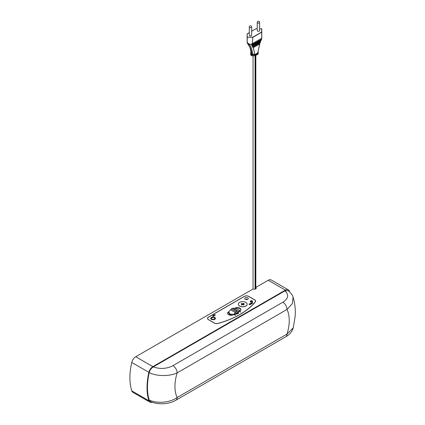 <?xml version="1.0" encoding="UTF-8"?>
<svg xmlns="http://www.w3.org/2000/svg" width="425" height="425" viewBox="0 0 425 425"><rect width="100%" height="100%" fill="white"/><g stroke="black" fill="none" stroke-linecap="round" stroke-linejoin="round"><path stroke-width="0.64" d="M257.231 30.637A1.185 0.68 -0 0 0 258.416 31.317A1.185 0.68 -0 0 0 259.595 30.637L259.595 22.435A1.185 0.68 180 0 1 259.25 22.913A1.185 0.68 180 0 1 257.964 23.062A1.185 0.68 180 0 1 257.231 22.435L257.231 30.637M249.294 35.222A1.185 0.68 -0 0 0 250.474 35.902A1.185 0.68 -0 0 0 251.658 35.222L251.658 27.014A1.185 0.68 180 0 1 251.313 27.497A1.185 0.68 180 0 1 250.022 27.646A1.185 0.68 180 0 1 249.294 27.014L249.294 35.222M252.046 45.842L252.732 46.182L252.275 46.336L252.663 46.176L251.951 45.65L261.109 40.343L261.2 39.605L261.115 40.465M260.743 40.821L260.637 41.618L252.753 46.176L260.674 41.549L260.743 40.821M260.366 41.719L260.233 42.681L260.243 41.91L252.36 46.537L253.289 47.648L254.803 54.528L252.519 54.161C252.211 49.821 250.984 46.383 248.837 43.839L247.185 42.505L247.18 42.883C249.597 45.581 251.122 49.194 251.754 53.72L252.572 54.177C252.264 49.837 251.037 46.394 248.885 43.855L251.52 44.572L251.403 44.195L261.757 38.282L252.174 43.881L252.923 37.246L252.206 43.828L251.403 44.195M259.93 42.845L257.741 52.886L259.797 43.908L253.401 47.6L254.772 54.697L257.778 52.854M261.742 38.696L261.667 39.227L261.742 38.696M251.154 52.339L249.719 46.723L251.754 53.72L250.059 47.472L247.132 42.792L247.132 33.904L247.249 37.246L252.923 37.081L261.641 32.05L261.641 28.751L259.595 28.772M260.684 41.533L260.706 40.768L252.131 45.714L252.407 45.496L251.658 44.992L252.036 44.832L251.696 45.172M251.589 44.981L251.961 44.832L251.499 44.609L248.837 43.839L247.185 42.505L247.249 37.246L253.008 37.235L261.757 32.146L261.699 38.383L261.641 28.772M289.521 291.731A59.102 34.122 120 0 0 289.372 291.237A5.913 3.411 120 0 0 288.331 289.845L271.198 279.953A5.913 3.411 120 0 0 268.239 280.245L255.834 287.406M234.6 314.532L235.753 315.074L234.6 314.532M237.001 313.145L237.761 313.586L237.325 313.459L237.341 313.825L236.555 313.406L237.262 313.422L237.001 313.145L237.676 313.634M237.325 313.459L237.357 313.82M238.069 313.076L237.958 312.577L238.643 312.635L238.744 313.034L238.069 312.975L237.958 312.577L238.069 312.975M238.117 312.619L238.643 312.635L238.744 313.034M249.873 304.008L250.415 304.443L249.98 304.693L248.923 304.178L249.602 303.785L250.415 304.539M250.66 303.094L251.812 303.636L250.899 303.737L251.032 303.312L250.66 303.094M250.899 303.737L250.766 303.349L251.032 303.408M252.445 302.786L252.859 303.052L252.067 302.86L252.477 302.77M252.067 302.86L252.546 302.685M213.297 315.456L213.86 315.456L213.972 315.849L213.334 315.653M213.212 315.711L213.334 315.435M213.212 315.807L213.185 315.488L213.86 315.456L213.972 315.849M213.568 315.881L213.754 315.525M215.369 314.904L214.96 315.265L214.402 314.707L215.39 315.015M228.878 311.658L228.618 311.807A3.549 2.045 0 0 0 227.577 313.257A3.549 2.045 0 0 0 229.771 315.148A3.549 2.045 0 0 0 233.633 314.702L239.902 311.084A3.549 2.045 0 0 0 240.943 309.639A3.549 2.045 0 0 0 238.776 307.753A3.549 2.045 0 0 0 234.929 308.168M208.473 317.167A2.954 1.705 0 0 0 207.607 318.373A2.954 1.705 0 0 0 208.473 319.579L214.545 323.085A2.954 1.705 0 0 0 217.898 323.42A78.312 45.215 0 0 0 255.25 301.856A2.954 1.705 0 0 0 255.531 301.128A2.954 1.705 0 0 0 254.665 299.922L248.593 296.416A2.954 1.705 0 0 0 244.417 296.416L208.393 317.215A3.076 1.774 0 0 0 207.49 318.421M211.4 319.334A2.364 1.365 0 0 0 213.977 319.632A2.364 1.365 0 0 0 215.438 318.373A2.364 1.365 0 0 0 213.074 317.007A2.364 1.365 0 0 0 210.71 318.373A2.364 1.365 0 0 0 211.4 319.334M250.601 301.915A1.185 0.68 0 0 0 251.887 302.063A1.185 0.68 0 0 0 252.62 301.431A1.185 0.68 0 0 0 251.435 300.751A1.185 0.68 0 0 0 250.256 301.431A1.185 0.68 0 0 0 250.601 301.915M245.252 299.312A1.774 1.025 0 0 0 247.185 299.529A1.774 1.025 0 0 0 248.28 298.584A1.774 1.025 0 0 0 246.505 297.564A1.774 1.025 0 0 0 244.731 298.584A1.774 1.025 0 0 0 245.252 299.312M238.313 304.231A4.431 2.561 -0 0 0 238.313 304.279A4.431 2.561 -0 0 0 242.744 306.839A4.431 2.561 -0 0 0 247.175 304.279A4.431 2.561 -0 0 0 247.175 304.231M213.945 315.079L214.519 315.068L214.625 315.472L213.913 315.398L214.391 315.122L213.929 315.265M213.807 315.318L213.839 315.021L214.519 315.068L214.625 315.472M213.547 315.95L213.143 316.312L212.585 315.754L213.573 316.062M251.271 303.073L251.945 302.913L251.786 303.338L252.275 303.121L252.211 303.423L251.164 303.137L251.945 302.913L251.929 303.195M251.786 303.338L252.153 303.174M250.952 304.135L249.9 303.864L250.309 303.976L250.458 303.546L250.952 304.231M249.985 303.912L250.41 303.769M250.548 303.726L250.957 303.976L250.548 303.726M239.769 311.546L240.922 312.088L239.769 311.546M238.266 313.167L237.857 313.528L237.299 312.975L238.287 313.278M237.092 313.969L236.651 313.57L237.177 313.921L236.688 314.203L235.928 313.762L236.688 314.075L236.959 313.921L236.651 313.475M236.587 313.703L236.539 313.411M234.26 314.728L235.413 315.27L234.26 314.728M247.095 299.551A1.774 1.025 0 0 0 246.803 299.508M246.208 299.508A1.774 1.025 0 0 0 245.916 299.551M288.331 289.845A5.913 3.411 120 0 0 285.377 290.137L152.888 366.632A5.913 3.411 120 0 0 148.893 372.342A59.102 34.122 120 0 0 148.893 400.759A5.913 3.411 120 0 0 149.929 402.151A5.913 3.411 120 0 0 152.086 402.231M172.97 365.649L282.843 302.217C288.384 298.701 289.112 294.902 285.026 290.822L153.239 366.913C160.305 369.272 166.882 368.852 172.97 365.649A5.913 3.411 60 0 1 177.151 372.89C170.064 376.279 157.319 376.603 149.191 372.698A58.512 33.782 120 0 0 149.191 400.058C157.319 403.84 170.064 402.709 177.151 397.502L287.024 334.066L293.261 327.792L295.093 316.779C295.683 309.915 295.003 303.365 293.059 297.123L292.442 303.567L287.024 309.453L177.151 372.89A37.963 21.919 120 0 0 177.151 397.502A5.913 3.411 -120 0 1 175.929 400.207L175.929 400.207C169.086 404.366 157.935 404.972 150.423 401.572L149.191 400.058M285.026 290.822L288.219 290.647C290.987 293.038 292.602 295.194 293.059 297.123M149.191 372.698C149.876 370.127 151.226 368.199 153.239 366.913M254.75 299.869L248.678 296.368A3.076 1.774 0 0 0 244.333 296.368L208.393 317.119A3.076 1.774 0 0 0 207.49 318.373A3.076 1.774 0 0 0 208.393 319.627L214.466 323.133A3.076 1.774 0 0 0 217.951 323.483A78.428 45.278 0 0 0 255.356 301.883A3.076 1.774 0 0 0 255.653 301.128A3.076 1.774 0 0 0 254.75 299.869L254.671 299.922M255.834 287.576A1.774 1.025 180 0 1 256.217 288.208A1.774 1.025 180 0 1 255.122 289.154A1.774 1.025 180 0 1 253.194 288.936L135.75 356.74A5.913 3.411 120 0 0 131.755 362.451A59.102 34.122 120 0 0 131.755 390.867A5.913 3.411 120 0 0 132.797 392.259L149.929 402.151M293.261 327.792C292.209 331.543 289.723 334.533 285.797 336.77L285.797 336.77A5.913 3.411 -120 0 0 287.024 334.066A37.963 21.919 120 0 0 287.024 309.453A5.913 3.411 60 0 0 282.843 302.217M255.648 301.176A3.076 1.774 0 0 0 254.75 299.97M207.613 318.421A2.954 1.705 0 0 0 207.607 318.468A2.954 1.705 0 0 0 208.473 319.674L208.473 319.579M239.859 314.585A78.312 45.215 0 0 0 255.25 301.952A2.954 1.705 0 0 0 255.531 301.224A2.954 1.705 0 0 0 255.531 301.176M245.878 302.372A4.431 2.561 0 0 0 241.049 301.819A4.431 2.561 0 0 0 238.313 304.183A4.431 2.561 0 0 0 239.61 305.995A4.431 2.561 0 0 0 244.439 306.547A4.431 2.561 0 0 0 247.175 304.183A4.431 2.561 0 0 0 245.878 302.372M243.164 304.667L243.164 304.183L242.744 304.428L243.791 305.028L244.205 304.789L243.164 304.183L244.205 303.583L243.791 303.338L242.744 303.944L241.697 303.338L241.283 303.583L242.324 304.183L241.283 304.789L241.697 305.028L242.744 304.428L242.324 304.183L242.324 304.667M241.697 303.822L241.697 303.338M242.744 304.428L242.744 303.944M243.791 303.822L243.791 303.338M240.917 309.878A3.549 2.045 0 0 0 236.082 308.215M228.751 312.216L228.618 312.29A3.549 2.045 0 0 0 227.603 313.496M233.787 314.617L233.787 314.309A8.824 5.095 120 0 0 235.413 312.614L237.23 311.084L232.379 308.284L230.568 309.814A8.824 5.095 120 0 1 228.937 311.509L228.746 312.896A3.841 2.221 0 0 0 232.624 315.111M239.758 311.169A3.841 2.221 0 0 0 239.774 310.962L239.774 310.42L234.733 308.168A8.824 5.095 120 0 1 233.107 308.348L237.952 311.148A8.824 5.095 120 0 0 239.583 310.962L239.583 311.27M237.23 311.084L237.952 311.148M232.379 308.284L233.107 308.348M231.29 308.911L236.141 311.711M239.583 310.962L239.774 310.42M228.746 312.354L230.339 314.208L233.787 314.309M214.513 314.739L215.162 315.021M213.807 315.414L213.839 315.116L214.519 315.169L214.625 315.568M213.998 315.446L214.391 315.122M214.131 315.398L214.513 315.509L214.492 315.191L214.131 315.398L214.492 315.191M213.86 315.557L213.972 315.945M213.865 315.881L213.578 315.78M212.697 315.791L213.345 316.067M252.067 302.956L252.067 302.69M251.403 303.216L251.945 303.009L251.929 303.291M252.275 303.216L252.211 303.519M251.6 302.993L251.68 303.376L251.844 302.983M250.766 303.131L251.727 303.684M250.899 303.832L250.766 303.445M251.457 303.832L250.883 303.503L251.457 303.832L250.883 303.408L251.334 303.466M251 303.763L250.883 303.408M250.415 304.034L250.66 304.273L250.84 303.939L250.415 304.034L250.84 303.939M249.236 304.342L249.725 303.965M249.602 303.88L249.873 304.04M249.438 304.257L249.98 304.667L250.197 304.443L249.762 304.066L249.438 304.257L250.197 304.443M239.875 311.583L240.837 312.136M238.643 312.731L238.744 313.129M238.637 313.066L238.064 312.736L238.637 313.066L238.064 312.641L238.537 312.699M238.17 313.007L238.064 312.641M237.41 313.007L238.058 313.289M237.363 313.623L237.357 313.916M236.04 313.799L236.688 314.075M236.688 314.176L236.959 313.921M234.706 314.564L235.668 315.122M234.366 314.76L235.328 315.318M250.723 55.069L250.803 54.134L251.988 54.814L255.234 54.814L258.087 53.167L258.087 51.292L258.209 54.039L258.209 52.163M250.686 54.23L250.803 52.259L250.718 55.048L251.903 55.733L251.903 54.963L250.686 54.23M261.757 38.213L261.757 36.396M261.757 34.101L261.757 28.868L259.595 28.751M247.132 40.959L247.132 41.73M252.45 46.41L253.045 46.755L260.19 42.633L253.045 46.883L260.185 42.76L260.243 41.91M251.951 45.65L261.152 40.396M252.631 47.058L253.045 46.755L252.562 47.047M252.397 45.502L261.104 40.471L261.338 39.398M257.773 52.838L259.872 43.063L252.641 47.053M259.818 43.031L259.776 43.833L253.401 47.6L252.636 47.249M251.361 44.466L261.694 38.319M251.425 44.37L252.041 44.832L261.625 39.297L261.757 38.68M257.231 28.772L255.967 28.751L251.658 31.264M251.903 55.733L250.686 55L251.988 55.755L255.234 55.755L255.319 54.963L255.319 55.733L258.172 54.087L258.172 53.311L255.234 54.984L251.988 54.814L251.988 55.803L255.234 55.781M255.319 55.733L258.209 54.039L255.234 55.803L251.988 55.781M249.294 32.629L247.169 33.835M251.074 52.1L250.686 52.355M257.821 53.035L255.005 54.666M254.772 54.697L252.54 54.352M252.439 54.315L251.669 53.874M251.611 53.81L251.005 52.525M285.377 290.137L268.239 280.245M152.888 366.632L135.75 356.74M148.893 372.342L131.755 362.451M148.893 400.759L131.755 390.867M214.242 317.698A1.657 0.956 -0 0 0 211.475 318.123A1.657 0.956 -0 0 0 213.499 319.292A1.657 0.956 -0 0 0 214.242 317.698M246.712 299.189L246.298 299.189M228.618 312.29L228.618 311.807M230.568 309.814L235.413 312.614M255.489 289.037L255.489 55.675M255.074 289.17L255.074 55.803M261.2 39.605L251.781 45.039L252.413 45.491M261.619 39.302L252.046 44.827L261.619 39.302M252.748 46.176L260.626 41.629M261.699 38.383L251.441 44.237M250.723 52.286L251.069 52.062M285.797 336.77L175.929 400.207M252.392 301.835A1.062 1.062 0 0 0 250.479 301.835M215.316 318.856L214.535 317.666C213.408 316.843 210.518 317.581 210.827 318.856M246.803 299.593L246.803 299.312A0.298 0.298 0 0 0 246.505 299.014A0.298 0.298 0 0 0 246.208 299.312L246.208 299.593M255.834 288.846L255.834 55.473M253.056 289.016L253.056 55.803M252.732 46.182L252.344 46.346M247.132 42.792L250.059 47.472M251.658 31.222L255.908 28.767L257.231 28.751M249.294 32.587L247.132 33.904M259.595 22.435A1.185 1.185 0 0 0 258.416 21.25A1.185 1.185 0 0 0 257.231 22.435M251.658 27.014A1.185 1.185 0 0 0 250.474 25.835A1.185 1.185 0 0 0 249.294 27.014"/></g></svg>

